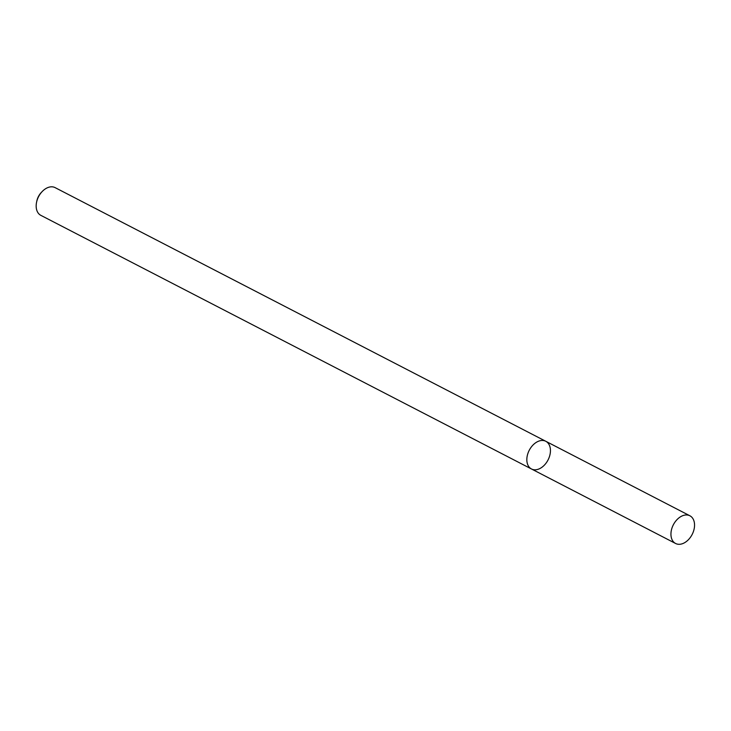 <?xml version="1.0" encoding="UTF-8"?>
<svg xmlns="http://www.w3.org/2000/svg" width="731" height="731" viewBox="0 0 731 731"><rect width="100%" height="100%" fill="white"/><g stroke="black" fill="none" stroke-linecap="round" stroke-linejoin="round"><path stroke-width="1.1" d="M42.069 191.668A15.589 10.572 117.3 0 0 36.55 202.341L36.815 201.052A12.308 8.343 117.3 0 1 41.164 192.628L42.069 191.668A15.589 10.572 117.3 0 1 47.999 187.52A15.589 10.572 117.3 0 1 55.136 187.639L545.801 441.286A15.589 10.572 117.3 0 0 538.665 441.168A15.589 10.572 117.3 0 0 527.453 454.956A15.589 10.572 117.3 0 0 531.483 468.982A15.589 10.572 117.3 0 0 548.031 459.991A15.589 10.572 117.3 0 0 545.801 441.286A15.589 10.572 117.3 0 0 538.665 441.168A15.589 10.572 117.3 0 0 527.453 454.956A15.589 10.572 117.3 0 0 531.483 468.982L675.59 543.48A15.589 10.572 117.3 0 0 692.138 534.489A15.589 10.572 117.3 0 0 689.909 515.784A15.589 10.572 117.3 0 0 682.772 515.666A15.589 10.572 117.3 0 0 671.561 529.454A15.589 10.572 117.3 0 0 675.59 543.48M36.55 202.341A15.589 10.572 117.3 0 0 40.817 215.334L531.483 468.982M545.801 441.286L689.909 515.784"/></g></svg>
